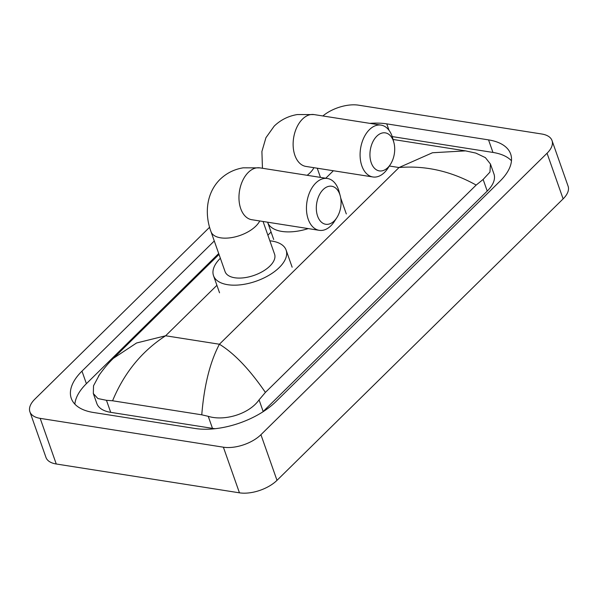 <?xml version="1.0" encoding="UTF-8"?>
<svg xmlns="http://www.w3.org/2000/svg" width="598" height="598" viewBox="0 0 598 598"><rect width="100%" height="100%" fill="white"/><g stroke="black" fill="none" stroke-linecap="round" stroke-linejoin="round"><path stroke-width="0.9" d="M376.8 136.195A19.241 12.162 98.9 0 0 371.238 162.791A19.241 12.162 98.9 0 0 387.848 167.575A19.241 12.162 98.9 0 0 390.397 164.428A19.241 12.162 98.9 0 0 393.858 142.429A19.241 12.162 98.9 0 0 376.8 136.195M390.397 164.428L387.975 168.143A26.245 16.587 -81.1 0 1 384.499 172.433A26.245 16.587 -81.1 0 1 372.883 176.963A26.245 16.587 -81.1 0 1 360.183 157.588A26.245 16.587 -81.1 0 1 369.429 129.646A26.245 16.587 -81.1 0 1 381.046 125.117A26.245 16.587 -81.1 0 1 392.692 138.153L393.858 142.429M308.247 228.6A38.489 19.36 160.6 0 1 281.815 231.411A38.489 19.36 160.6 0 1 267.68 222.389A38.489 19.36 160.6 0 1 267.612 222.202M323.174 189.566A19.241 12.162 98.9 0 0 317.613 216.155A19.241 12.162 98.9 0 0 334.222 220.939A19.241 12.162 98.9 0 0 336.764 217.792A19.241 12.162 98.9 0 0 340.225 195.793A19.241 12.162 98.9 0 0 323.174 189.566M336.764 217.792L334.342 221.507A26.245 16.587 -81.1 0 1 330.873 225.797A26.245 16.587 -81.1 0 1 319.257 230.327A26.245 16.587 -81.1 0 1 306.55 210.952A26.245 16.587 -81.1 0 1 315.804 183.018A26.245 16.587 -81.1 0 1 327.42 178.488A26.245 16.587 -81.1 0 1 339.066 191.517L340.225 195.793M251.422 219.645L251.765 219.705A26.245 16.587 98.9 0 1 239.058 200.337A26.245 16.587 98.9 0 1 248.312 172.396A26.245 16.587 98.9 0 1 259.921 167.866L243.192 167.821C234.267 169.286 226.552 173.136 220.049 179.378C205.817 193.52 204.651 214.712 211.004 231.673L225.065 271.604A26.245 13.201 -19.4 0 0 234.708 277.756A26.245 13.201 -19.4 0 0 262.971 271.275A26.245 13.201 -19.4 0 0 274.572 254.172L263.06 221.484M269.87 240.815A38.489 19.36 160.6 0 1 271.985 241.084A38.489 19.36 160.6 0 1 286.121 250.106A38.489 19.36 160.6 0 1 269.107 275.192A38.489 19.36 160.6 0 1 227.659 284.693A38.489 19.36 160.6 0 1 213.516 275.671A38.489 19.36 160.6 0 1 220.363 258.246M322.868 115.967A27.994 14.083 160.6 0 1 358.546 105.173L541.743 134.004A27.994 14.083 160.6 0 1 552.029 140.567L568.1 186.202A27.994 14.083 160.6 0 1 563.122 198.872L277.001 480.344A27.994 14.083 160.6 0 1 239.454 492.827L56.257 463.996A27.994 14.083 160.6 0 1 45.971 457.433L29.9 411.798A27.994 14.083 160.6 0 1 34.878 399.128L209.606 227.24M552.029 140.567A27.994 14.083 160.6 0 1 547.05 153.238L260.93 434.701A27.994 14.083 160.6 0 1 223.383 447.192L40.186 418.361A27.994 14.083 160.6 0 1 29.9 411.798M214.286 240.979L81.978 371.134A60.181 30.274 -19.4 0 0 71.282 398.373A60.181 30.274 -19.4 0 0 93.385 412.478L195.165 428.489A60.181 30.274 -19.4 0 0 275.887 401.647L499.95 181.231A60.181 30.274 -19.4 0 0 510.647 153.992A60.181 30.274 -19.4 0 0 488.544 139.887L386.764 123.868A60.181 30.274 -19.4 0 0 369.9 123.367M218.704 253.53L86.396 383.684A60.181 30.274 -19.4 0 0 74.877 404.158M511.469 160.757A60.181 30.274 -19.4 0 0 492.961 152.438L392.221 136.583M262.642 412.007A37.786 19.009 -19.4 0 0 263.165 411.499L487.228 191.083A37.786 19.009 -19.4 0 0 493.948 173.981L490.45 164.046L489.949 172.097L483.132 179.445L476.165 185.066L265.392 392.415L259.069 399.86C249.022 414.227 224.108 421.358 208.239 416.32L201.765 414.818L112.574 400.78L106.466 400.309L97.885 398.552L93.325 393.551L93.52 385.785L99.44 374.744M93.325 393.551L96.824 403.486A37.786 19.009 -19.4 0 0 110.705 412.343L212.477 428.355A37.786 19.009 -19.4 0 0 215.28 428.691M476.165 185.066C451.191 171.192 425.477 165.347 399.03 167.53L432.466 152.752L465.543 150.875L475.829 153.088L485.389 157.633L490.45 164.046M201.765 414.818C204.142 385.546 210.018 362.014 219.406 344.231C234.326 353.388 249.658 369.452 265.392 392.415M219.018 254.419L113.396 358.314L136.561 342.99L165.624 335.77C141.838 351.183 124.16 372.853 112.574 400.78M262.447 168.262L261.909 151.473L265.923 137.727L274.213 126.096C280.716 119.854 288.423 116.005 297.356 114.539L314.085 114.584A26.245 16.587 98.9 0 0 302.476 119.114A26.245 16.587 98.9 0 0 293.222 147.056A26.245 16.587 98.9 0 0 305.929 166.431L372.883 176.963M307.17 175.296A26.245 13.201 -19.4 0 0 310.011 172.837A26.245 13.201 -19.4 0 0 313.905 167.687M211.004 231.673A26.245 13.201 -19.4 0 0 220.647 237.825A26.245 13.201 -19.4 0 0 255.847 226.119A26.245 13.201 -19.4 0 0 259.741 220.961M216.91 285.313L165.624 335.77L219.406 344.231L399.03 167.53L389.358 166.012M267.882 235.171L271.073 232.031M325.775 178.226L333.378 170.744M40.186 418.361L56.257 463.996M223.383 447.192L239.454 492.827M260.93 434.701L277.001 480.344M547.05 153.238L563.122 198.872M86.396 383.684L81.978 371.134M389.044 130.334L386.764 123.868M492.961 152.438L488.544 139.887M487.228 191.083L483.132 179.445M263.165 411.499L259.069 399.86M212.477 428.355L208.239 416.32M110.705 412.343L106.466 400.309M267.68 222.389L273.705 239.506M340.718 198.058L346.309 213.935M314.085 114.584L381.046 125.117M320.461 177.389L317.224 168.202M251.765 219.705L319.257 230.327M213.516 275.671L219.541 292.788M286.121 250.106L292.153 267.216M259.921 167.866L327.42 178.488M465.543 150.875L393.05 139.461M113.396 358.314C108.552 362.919 103.574 368.861 98.461 376.142"/></g></svg>

